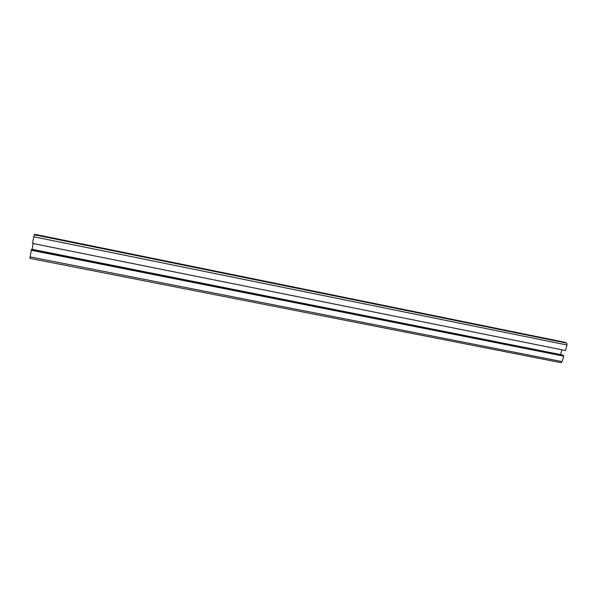 <?xml version="1.0" encoding="UTF-8"?>
<svg xmlns="http://www.w3.org/2000/svg" width="597" height="597" viewBox="0 0 597 597"><rect width="100%" height="100%" fill="white"/><g stroke="black" fill="none" stroke-linecap="round" stroke-linejoin="round"><path stroke-width="0.9" d="M563.478 355.558L31.44 249.658L31.768 249.255L562.337 354.931L563.74 356.155L562.128 361.61L560.941 362.64M29.917 258.337L31.44 249.658M563.74 356.155L31.238 250.262M563.359 355.946L31.35 250.128M561.881 350.066L560.553 354.581L32.126 249.315L33.133 243.882M565.001 350.409L32.589 243.427M565.419 350.491L32.507 243.412L33.73 236.778L34.857 234.3L564.434 342.193L566.702 343.141L567.038 345.006L565.419 350.491M562.128 361.61L30.022 256.859M567.038 345.006L33.73 236.778M566.702 343.141L34.275 234.763M565.762 342.656L34.544 234.472M561.083 362.692L29.887 258.359"/></g></svg>
